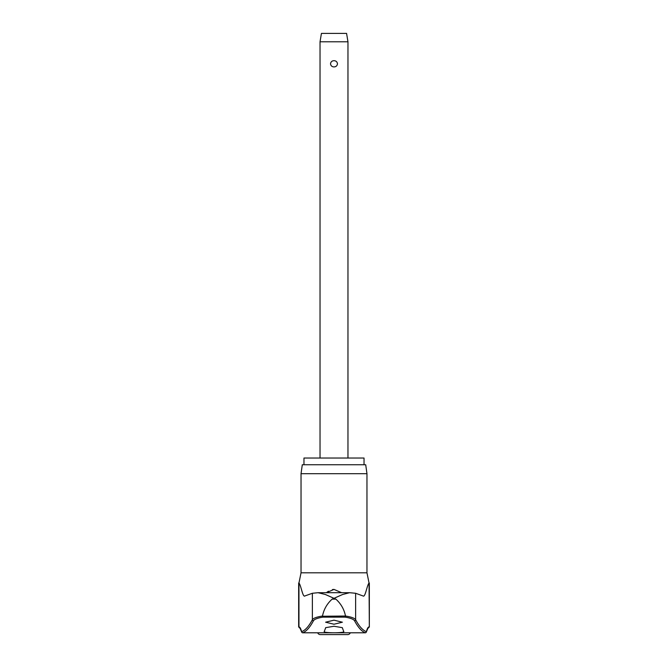 <?xml version="1.0" encoding="UTF-8"?>
<svg xmlns="http://www.w3.org/2000/svg" width="668" height="668" viewBox="0 0 668 668"><rect width="100%" height="100%" fill="white"/><g stroke="black" fill="none" stroke-linecap="round" stroke-linejoin="round"><path stroke-width="1" d="M304.817 596.006C302.713 597.501 300.967 585.068 298.955 583.039L301.034 572.802L366.966 572.802L369.045 583.039C367.033 585.068 365.287 597.501 363.183 596.006L355.626 593.276L349.631 592.7L342.617 594.495L334.092 598.286L335.904 599.154L332.096 599.154L333.908 598.286L325.341 594.478L318.043 592.7L312.373 593.276L304.616 596.04M366.214 632.237A1.119 0.994 -165.1 0 0 366.34 631.961L366.34 631.961A1.119 0.994 -165.1 0 0 366.373 631.678A1.119 1.111 110 0 1 365.338 632.788L332.664 632.788C327.136 632.646 324.297 632.254 324.155 631.611A439.36 24.407 -90 0 0 325.658 627.661L334 626.258L342.342 627.661A439.36 24.407 90 0 0 343.845 631.611C343.719 632.254 340.88 632.646 335.336 632.788M332.664 632.788L302.662 632.788A1.119 1.111 -110 0 1 301.627 631.678A1.119 0.994 165.1 0 0 301.786 632.237M369.045 583.039L369.337 626.926L368.035 628.029A1.119 1.111 -90 0 0 369.045 626.926A47.203 6.112 90 0 0 366.373 631.678A437.081 56.621 -90 0 1 355.626 619.712C354.608 618.15 351.226 616.923 345.498 616.03L322.485 616.247L322.803 617.14L345.197 617.14C350.5 618.042 353.623 619.261 354.566 620.789A438.2 56.763 90 0 0 365.338 632.788A1.119 0.877 -90 0 1 365.262 632.796L334.426 632.796M345.498 616.03C344.187 609.391 340.989 603.772 335.904 599.154M303.965 464.744L303.965 458.039L364.035 458.039L364.035 464.744M366.966 473.687L365.705 464.744L302.295 464.744L301.034 473.687L366.966 473.687L366.966 572.802M302.821 632.788A1.119 0.877 -90 0 1 302.662 632.788A438.2 56.763 -90 0 0 313.434 620.789C314.377 619.261 317.5 618.042 322.803 617.14M334 624.229L325.617 622.2L334 620.171L342.383 622.2L334 624.229M326.393 592.7L334 589.41L332.422 589.56M328.439 591.222L326.911 592.282M334 589.41L341.607 592.7M350.299 632.796A2.797 2.797 0 0 1 347.686 634.6L320.314 634.6A2.797 2.797 0 0 1 317.701 632.796M320.03 41.783L321.425 33.4L346.575 33.4L347.97 41.783L320.03 41.783L320.03 458.039M334 66.925C331.954 66.8 330.802 65.765 330.535 63.802C330.802 61.84 331.954 60.796 334 60.679C336.046 60.796 337.198 61.84 337.465 63.802C337.198 65.765 336.046 66.8 334 66.925M345.197 617.14L345.515 616.247M355.626 593.276L355.626 619.712A1.119 1.077 152 0 1 354.566 620.789M322.485 616.247L322.502 616.03C316.774 616.923 313.392 618.15 312.373 619.712A1.119 1.077 28 0 0 313.434 620.789M332.096 599.154C327.011 603.772 323.813 609.391 322.502 616.03M349.297 592.7L318.703 592.7M312.373 593.276L312.373 619.712A437.081 56.621 90 0 1 301.627 631.678A47.203 6.112 -90 0 0 298.955 626.926L299.957 628.029A1.119 1.111 -90 0 1 298.955 626.926L298.955 583.039M349.631 592.7L318.369 592.7M302.738 632.796A1.119 1.119 0 0 1 301.66 631.961L299.957 628.029L301.66 631.961A1.119 1.119 0 0 0 302.738 632.796L333.574 632.796M368.043 628.029L366.34 631.961L368.043 628.029M347.97 41.783L347.97 458.039M365.262 632.796A1.119 1.119 0 0 0 366.34 631.961A1.119 1.119 0 0 1 365.262 632.796M298.663 626.926L298.663 583.039M301.034 572.802L301.034 473.687M369.337 626.926L369.337 583.039"/></g></svg>
